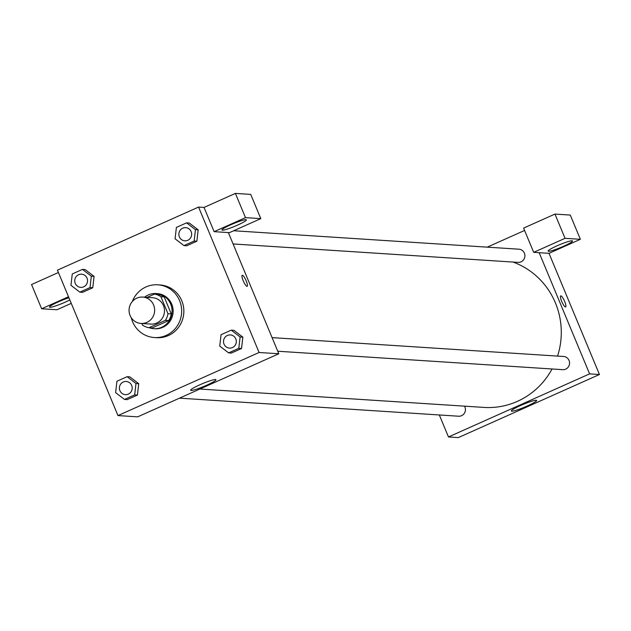 <?xml version="1.0" encoding="UTF-8"?>
<svg xmlns="http://www.w3.org/2000/svg" width="631" height="631" viewBox="0 0 631 631"><rect width="100%" height="100%" fill="white"/><g stroke="black" fill="none" stroke-linecap="round" stroke-linejoin="round"><path stroke-width="0.95" d="M130.096 315.516A13.212 12.794 93.7 0 1 142.709 297.075A13.212 12.794 93.7 0 1 154.619 311.083A13.212 12.794 93.7 0 1 140.997 323.443A13.212 12.794 93.7 0 1 130.096 315.516M142.709 297.075L152.552 297.714A13.212 12.794 93.7 0 1 164.47 311.722A13.212 12.794 93.7 0 1 150.848 324.082L140.997 323.443M154.492 294.078L157.774 294.291A17.053 16.516 93.7 0 1 164.186 296.909L171.269 313.915A17.053 16.516 93.7 0 1 168.698 320.548L152.197 327.923L148.916 327.71L165.417 320.335A17.053 16.516 93.7 0 0 167.98 313.702L160.905 296.704A17.053 16.516 93.7 0 0 154.492 294.078L147.141 297.367M141.833 323.498L142.503 325.091A17.053 16.516 93.7 0 0 148.916 327.71M149.295 327.741A17.613 17.061 -86.3 0 0 153.846 328.688A17.613 17.061 -86.3 0 0 172.011 312.211A17.613 17.061 -86.3 0 0 156.125 293.533A17.613 17.061 -86.3 0 0 148.261 294.953A17.613 17.061 -86.3 0 0 144.578 297.201M156.125 293.533L157.214 293.604A17.613 17.061 93.7 0 1 173.107 312.282A17.613 17.061 93.7 0 1 154.942 328.759L153.846 328.688M168.698 320.548L165.417 320.335M164.186 296.909L160.905 296.704M171.269 313.915L167.98 313.702M132.305 301.508A26.423 25.587 93.7 0 1 157.789 284.81A26.423 25.587 93.7 0 1 181.618 312.834A26.423 25.587 93.7 0 1 154.374 337.546A26.423 25.587 93.7 0 1 132.557 321.692A26.423 25.587 93.7 0 1 131.256 317.709M157.789 284.81L159.974 284.952A26.423 25.587 93.7 0 1 183.802 312.976A26.423 25.587 93.7 0 1 156.567 337.688L154.374 337.546M79.837 292.137L90.02 287.586L91.329 276.22L82.456 269.405L72.265 273.964L70.956 285.322L79.837 292.137L82.566 292.319L92.757 287.76L94.082 276.402M124.496 399.423L127.233 399.604L137.416 395.053L138.741 383.687L135.988 383.506L127.115 376.691L116.924 381.25L115.615 392.616L124.496 399.423L134.679 394.872L135.988 383.506M186.689 245.774L196.872 241.216L186.689 245.774L183.952 245.593L194.143 241.042L195.444 229.676L186.571 222.861L176.388 227.42L175.079 238.786L183.952 245.593M194.143 241.042L196.872 241.216L198.181 229.858L189.308 223.043L198.189 229.842L195.444 229.676M198.568 207.071L57.437 270.155L117.973 415.577L259.096 352.492L198.568 207.071L204.042 207.425L214.13 231.664L229.447 232.65L260.808 218.634L245.491 217.64L214.13 231.664M228.611 352.879L231.348 353.06L241.531 348.509L242.856 337.143L240.111 336.962L231.23 330.155L221.047 334.706L219.738 346.072L228.611 352.879L238.802 348.328L240.111 336.962M247.013 286.364A6.058 1.341 -114.1 0 1 243.329 281.032A6.058 1.341 -114.1 0 1 242.233 275.282A6.058 1.341 -114.1 0 1 245.924 280.259A6.058 1.341 -114.1 0 1 247.171 286.332A6.058 1.341 -114.1 0 1 247.013 286.364M117.973 415.577L137.668 416.846L278.799 353.762L259.096 352.492M278.799 353.762L228.351 232.579M247.171 286.332A6.058 1.341 65.9 0 0 245.924 280.259A6.058 1.341 65.9 0 0 242.225 275.282M230.899 224.723A13.212 1.499 -22.6 0 1 246.382 219.856A13.212 1.499 -22.6 0 1 234.756 226.316A13.212 1.499 -22.6 0 1 221.986 230.007A13.212 1.499 -22.6 0 1 230.899 224.723M245.491 217.64L235.402 193.401L204.042 207.425M260.808 218.634L250.72 194.395L235.402 193.401M215.518 379.531A13.708 1.554 -22.6 0 1 215.968 379.72A13.708 1.554 -22.6 0 1 203.908 386.424A13.708 1.554 -22.6 0 1 190.649 390.258A13.708 1.554 -22.6 0 1 201.297 384.153A13.708 1.554 -22.6 0 1 215.518 379.531M69.828 299.914A13.212 1.499 -22.6 0 1 56.971 305.467A13.212 1.499 -22.6 0 1 49.502 307.116A13.212 1.499 -22.6 0 1 58.415 301.823A13.212 1.499 -22.6 0 1 68.937 297.769M68.511 296.751L41.638 308.764L56.964 309.758L71.264 303.361M58.423 272.513L31.55 284.526L41.638 308.764M513.011 262.054A74.86 72.502 93.7 0 1 557.559 356.097M552.054 368.977A74.86 72.502 93.7 0 1 483.938 407.413L199.893 389.035M179.496 398.153L458.611 416.215A6.602 6.397 -86.3 0 0 464.503 406.159M233.715 230.749L518.927 249.198A6.602 6.397 93.7 0 1 524.889 256.202A6.602 6.397 93.7 0 1 518.075 262.386L233.084 243.945M272.079 337.624L563.586 356.483A6.602 6.397 93.7 0 1 569.548 363.488A6.602 6.397 93.7 0 1 562.734 369.671L277.743 351.23M487.242 247.147L524.582 230.457M439.318 414.961L448.475 436.96L589.599 373.875L539.158 252.692L533.684 252.337L565.045 238.321L580.37 239.307L549.009 253.331L539.158 252.692M533.684 252.337L523.596 228.099L554.957 214.083L570.282 215.068L580.37 239.307M557.023 245.822A13.212 1.499 -22.6 0 1 572.506 240.955A13.212 1.499 -22.6 0 1 560.888 247.415A13.212 1.499 -22.6 0 1 548.11 251.114A13.212 1.499 -22.6 0 1 557.023 245.822M565.045 238.321L554.957 214.083M448.475 436.96L458.327 437.598L599.45 374.506L549.009 253.331M536.169 400.275A13.708 1.554 -22.6 0 1 536.618 400.464A13.708 1.554 -22.6 0 1 524.558 407.169A13.708 1.554 -22.6 0 1 511.307 411.002A13.708 1.554 -22.6 0 1 521.947 404.905A13.708 1.554 -22.6 0 1 536.169 400.275M599.45 374.506L589.599 373.875M565.479 306.966A6.058 1.341 -114.1 0 1 561.795 301.634A6.058 1.341 -114.1 0 1 560.691 295.884A6.058 1.341 -114.1 0 1 564.39 300.861A6.058 1.341 -114.1 0 1 565.636 306.942A6.058 1.341 -114.1 0 1 565.479 306.966M565.636 306.942A6.058 1.341 65.9 0 0 564.39 300.861A6.058 1.341 65.9 0 0 560.691 295.884M126.232 381.471L126.224 381.471A6.602 6.397 93.7 0 1 126.232 381.471A6.602 6.397 93.7 0 1 132.187 388.475A6.602 6.397 93.7 0 1 125.38 394.651A6.602 6.397 93.7 0 1 119.914 390.692A6.602 6.397 93.7 0 1 126.224 381.471A6.602 6.397 93.7 0 1 132.179 388.475A6.602 6.397 93.7 0 1 125.364 394.651L125.364 394.651M127.233 399.604L137.416 395.053L138.725 383.687L129.844 376.873L127.115 376.691M137.416 395.053L134.679 394.872M230.347 334.927L230.347 334.927A6.602 6.397 93.7 0 1 236.31 341.931A6.602 6.397 93.7 0 1 229.495 348.107L229.495 348.107A6.602 6.397 93.7 0 1 224.037 344.147A6.602 6.397 93.7 0 1 230.339 334.927A6.602 6.397 93.7 0 1 236.302 341.931A6.602 6.397 93.7 0 1 229.487 348.107L229.487 348.107M231.348 353.06L241.531 348.509L242.84 337.143L233.967 330.328L231.23 330.155M241.531 348.509L238.802 348.328M81.573 274.177L81.565 274.177A6.602 6.397 93.7 0 1 81.573 274.177A6.602 6.397 93.7 0 1 87.528 281.189A6.602 6.397 93.7 0 1 80.721 287.365A6.602 6.397 93.7 0 1 80.713 287.365L80.705 287.365A6.602 6.397 93.7 0 1 75.255 283.398A6.602 6.397 93.7 0 1 81.565 274.177A6.602 6.397 93.7 0 1 87.52 281.181A6.602 6.397 93.7 0 1 80.705 287.365M82.566 292.319L92.757 287.76L94.066 276.394L91.329 276.22M94.066 276.394L85.185 269.587L82.456 269.405M92.757 287.76L90.02 287.586M185.688 227.641L185.688 227.641A6.602 6.397 93.7 0 1 191.65 234.645A6.602 6.397 93.7 0 1 184.836 240.821L184.836 240.821A6.602 6.397 93.7 0 1 179.378 236.862A6.602 6.397 93.7 0 1 185.68 227.641A6.602 6.397 93.7 0 1 191.643 234.645A6.602 6.397 93.7 0 1 184.828 240.821L184.828 240.821M189.308 223.043L186.571 222.861"/></g></svg>
